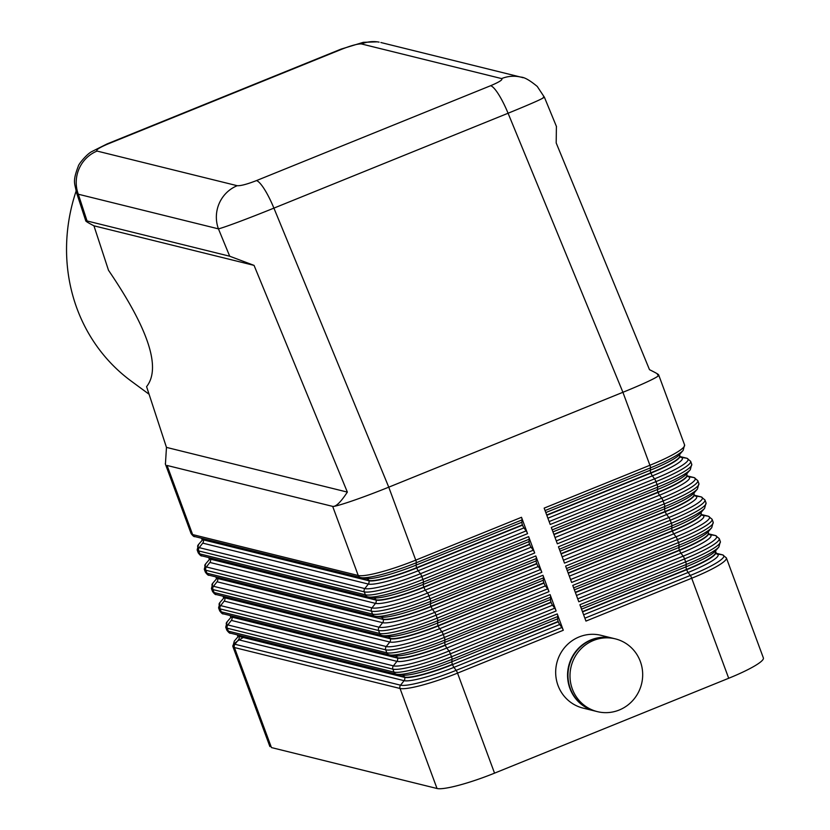 <?xml version="1.0" encoding="UTF-8"?>
<svg xmlns="http://www.w3.org/2000/svg" width="830" height="830" viewBox="0 0 830 830"><rect width="100%" height="100%" fill="white"/><g stroke="black" fill="none" stroke-linecap="round" stroke-linejoin="round"><path stroke-width="1.25" d="M165.429 464.032L166.467 447.391L146.588 386.645C161.29 368.001 148.591 329.199 108.491 270.258L93.946 225.812C86.434 221.901 84.141 220.282 87.057 220.967L78.3 194.22A33.314 32.245 -76.1 0 1 97.079 151.07C95.554 150.064 99.206 147.678 108.056 143.922L342.219 49.043C351.588 45.422 358 43.72 361.455 43.949L501.6 78.58C503.125 79.587 499.463 81.963 490.613 85.718L256.46 180.598C247.091 184.229 240.679 185.93 237.224 185.702L97.079 151.07M658.802 375.222A50.07 2.978 158.7 0 1 622.915 392.289L388.762 487.169L273.91 208.123L508.074 113.243L622.915 392.289L649.911 465.267A3.33 0.685 67.9 0 1 650.492 467.85A48.306 6.972 -20.3 0 0 682.53 451.032M657.464 374.776C660.369 375.461 657.713 373.749 649.496 369.672L556.193 142.957L556.401 126.419M543.245 97.255C546.721 96.903 534.997 102.235 508.074 113.243A33.314 6.858 -112.1 0 0 490.613 85.718M523.066 77.74A33.314 32.245 103.9 0 0 521.022 77.159A33.314 32.245 103.9 0 0 520.701 77.076A33.314 32.245 103.9 0 0 501.6 78.58M379.103 42.133A33.314 32.245 103.9 0 0 361.455 43.949M78.3 194.22L218.446 228.862A33.314 32.245 -76.1 0 1 237.224 185.702M87.057 220.967L229.713 256.221L218.446 228.862A50.008 1.577 -21.7 0 0 273.91 208.123A33.314 6.858 67.9 0 0 256.46 180.598M229.713 256.221L254.053 265.382L347.355 492.097C340.746 502.181 335.849 506.943 332.664 506.383L167.079 465.464M360.407 577.493A3.33 3.227 -76.1 0 1 358.238 575.501L332.747 506.58A50.07 2.978 -21.3 0 0 388.762 487.169L415.747 560.146A49.966 7.211 159.7 0 1 358.238 575.501L192.633 534.572L167.141 465.651M227.275 628.227L392.881 669.146L393.98 672.113A3.33 3.227 -76.1 0 0 396.481 674.178A48.306 6.972 -20.3 0 0 452.07 659.342L557.822 616.493A3.33 0.685 -112.1 0 0 557.241 613.91L451.489 656.758A49.966 7.211 159.7 0 1 393.98 672.113L228.375 631.184L227.275 628.227A3.33 3.227 -76.1 0 1 227.794 624.928A48.306 6.972 159.7 0 1 227.161 621.743L225.729 627.19L226.829 630.157C228.665 632.595 229.92 633.612 230.595 633.197A3.33 3.227 -76.1 0 1 228.375 631.184M557.822 616.493L557.594 618.869A3.33 0.685 -112.1 0 0 558.175 621.442L558.289 621.743A3.33 0.685 -112.1 0 0 559.679 624.513L561.889 627.49L456.147 670.339A48.306 6.972 159.7 0 1 400.548 685.186L234.942 644.256A3.33 3.227 -76.1 0 0 234.423 647.545L400.029 688.475A49.966 7.211 -20.3 0 0 457.538 673.12A3.33 0.685 -112.1 0 0 456.147 670.339L453.937 667.362A3.33 0.685 67.9 0 1 452.537 664.591A41.645 6.007 159.7 0 1 404.615 677.384L239.009 636.454A3.33 3.227 103.9 0 1 238.49 639.743L404.096 680.673A3.33 3.227 103.9 0 0 404.615 677.384M559.679 624.513L453.937 667.362A43.305 6.256 -20.3 0 1 404.096 680.673L400.548 685.186A3.33 3.227 -76.1 0 0 400.029 688.475L437.026 788.5A49.966 7.211 -20.3 0 0 494.545 773.145L457.538 673.12L563.29 630.271A3.33 0.685 -112.1 0 0 561.889 627.49M582.442 611.617L686.586 569.411A3.33 0.685 67.9 0 1 686.005 566.838A43.305 6.256 159.7 0 0 715.284 551.172L718.894 546.991L720.326 541.534A49.966 7.211 159.7 0 1 685.653 561.879L579.9 604.728L585.949 621.089L691.701 578.24L728.699 678.266A49.966 7.211 -20.3 0 0 763.424 658.076M550.674 597.164A3.33 0.685 -112.1 0 0 550.093 594.591L444.341 637.44A49.966 7.211 159.7 0 1 386.832 652.795L221.226 611.866L220.126 608.898L385.732 649.828A49.966 7.211 -20.3 0 0 443.251 634.473L548.993 591.624A3.33 0.685 -112.1 0 0 547.603 588.854L441.851 631.703A3.33 0.685 67.9 0 1 443.251 634.473L444.341 637.44A3.33 0.685 -112.1 0 1 444.922 640.013L550.674 597.164L550.446 599.54A3.33 0.685 -112.1 0 0 551.027 602.124L551.141 602.414A3.33 0.685 -112.1 0 0 552.531 605.195L554.741 608.172L448.999 651.021A48.306 6.972 159.7 0 1 393.399 665.857L227.794 624.928L231.342 620.415A3.33 3.227 103.9 0 0 231.861 617.126L397.466 658.055A3.33 3.227 103.9 0 1 396.948 661.344A43.305 6.256 -20.3 0 0 446.789 648.043A3.33 0.685 67.9 0 1 445.388 645.263A41.645 6.007 159.7 0 1 397.466 658.055L397.352 657.765A41.645 6.007 -20.3 0 0 445.285 644.972L551.027 602.124M231.342 620.415L396.948 661.344L393.399 665.857A3.33 3.227 -76.1 0 0 392.881 669.146A49.966 7.211 -20.3 0 0 450.389 653.801L556.142 610.953A3.33 0.685 -112.1 0 0 554.741 608.172M543.526 577.846A3.33 0.685 -112.1 0 0 542.945 575.273L437.192 618.122A49.966 7.211 159.7 0 1 379.684 633.466L214.078 592.537L212.978 589.58L378.584 630.51A49.966 7.211 -20.3 0 0 436.103 615.154L541.845 572.306A3.33 0.685 -112.1 0 0 540.455 569.525L434.702 612.374A3.33 0.685 67.9 0 1 436.103 615.154L437.192 618.122A3.33 0.685 -112.1 0 1 437.784 620.695L543.526 577.846L543.297 580.222A3.33 0.685 -112.1 0 0 543.878 582.795L543.992 583.096A3.33 0.685 -112.1 0 0 545.393 585.876L547.603 588.854M536.377 558.528A3.33 0.685 -112.1 0 0 535.796 555.944L430.044 598.793A49.966 7.211 159.7 0 1 372.535 614.148L206.929 573.219L205.83 570.252L371.435 611.181A49.966 7.211 -20.3 0 0 428.954 595.836L534.696 552.988A3.33 0.685 -112.1 0 0 533.306 550.207L427.554 593.056A3.33 0.685 67.9 0 1 428.954 595.836L430.044 598.793A3.33 0.685 -112.1 0 1 430.635 601.377L536.377 558.528L536.149 560.904A3.33 0.685 -112.1 0 0 536.73 563.477L536.844 563.767A3.33 0.685 -112.1 0 0 538.245 566.548L540.455 569.525M529.229 539.199A3.33 0.685 -112.1 0 0 528.648 536.626L422.895 579.475A49.966 7.211 159.7 0 1 365.387 594.82L199.781 553.89L198.681 550.933L364.287 591.863A49.966 7.211 -20.3 0 0 421.806 576.508L527.548 533.659A3.33 0.685 -112.1 0 0 526.158 530.878L420.405 573.727A3.33 0.685 67.9 0 1 421.806 576.508L422.895 579.475A3.33 0.685 -112.1 0 1 423.487 582.048L529.229 539.199L529 541.575A3.33 0.685 -112.1 0 0 529.592 544.158L529.696 544.449A3.33 0.685 -112.1 0 0 531.096 547.229L533.306 550.207M522.08 519.881A3.33 0.685 -112.1 0 0 521.499 517.298L415.747 560.146A3.33 0.685 -112.1 0 1 416.338 562.73L522.08 519.881L521.852 522.257A3.33 0.685 -112.1 0 0 522.444 524.83L522.547 525.12A3.33 0.685 -112.1 0 0 523.948 527.901L526.158 530.878M437.026 788.5L271.431 747.571L234.423 647.545M76.08 191.201A179.052 166.187 126.3 0 0 132.831 382.277M613.858 638.509A37.474 36.271 103.9 0 0 577.41 650.014A37.474 36.271 103.9 0 0 570.314 688.516A37.474 36.271 103.9 0 0 595.608 711.196M601.563 635.469A37.474 36.271 103.9 0 0 565.116 646.975A37.474 36.271 103.9 0 0 558.019 685.476A37.474 36.271 103.9 0 0 583.314 708.156M613.1 638.312A37.474 36.271 103.9 0 0 576.881 650.056A37.474 36.271 103.9 0 0 569.909 688.412A37.474 36.271 103.9 0 0 594.913 711.03L583.023 708.094M679.542 454.56L683.152 450.368L684.584 444.922A49.966 7.211 159.7 0 1 649.911 465.267L544.158 508.116L550.217 524.477L655.959 481.628A49.966 7.211 -20.3 0 0 690.633 461.283L686.866 458.243A3.33 3.227 103.9 0 0 686.586 458.191A48.306 6.972 159.7 0 1 654.569 478.848L549.138 521.572M527.548 533.659L521.499 517.298M534.696 552.988L528.648 536.626M541.845 572.306L535.796 555.944M548.993 591.624L542.945 575.273M556.142 610.953L550.093 594.591M563.29 630.271L557.241 613.91M728.699 678.266L494.545 773.145M708.135 531.843L711.746 527.662L713.178 522.215A49.966 7.211 159.7 0 1 678.504 542.561L572.752 585.409L578.801 601.771L684.553 558.922A49.966 7.211 -20.3 0 0 719.226 538.566L715.46 535.537A3.33 3.227 103.9 0 0 715.18 535.475A48.306 6.972 159.7 0 1 683.152 556.142L577.732 598.855M700.987 512.525L704.597 508.344L706.029 502.887A49.966 7.211 159.7 0 1 671.356 523.242L565.604 566.091L571.652 582.442L677.404 539.593A49.966 7.211 -20.3 0 0 712.078 519.248L708.312 516.208A3.33 3.227 103.9 0 0 708.032 516.156A48.306 6.972 159.7 0 1 676.004 536.823L570.584 579.537M693.839 493.196L697.449 489.015L698.881 483.568A49.966 7.211 159.7 0 1 664.208 503.914L558.455 546.763L564.504 563.124L670.256 520.275A49.966 7.211 -20.3 0 0 704.929 499.93L701.163 496.89L694.357 495.209L700.883 496.828A48.306 6.972 159.7 0 1 668.856 517.495L563.435 560.219M686.69 473.878L690.301 469.697L691.732 464.24A49.966 7.211 159.7 0 1 657.059 484.596L551.307 527.444L557.355 543.806L663.108 500.947A49.966 7.211 -20.3 0 0 697.781 480.601L694.015 477.561A3.33 3.227 103.9 0 0 693.735 477.509A48.306 6.972 159.7 0 1 661.707 498.176L556.287 540.89M572.347 689.025A37.474 36.271 103.9 0 0 597.351 711.632A37.474 36.271 103.9 0 0 633.435 699.752A37.474 36.271 103.9 0 0 640.335 661.479A37.474 36.271 103.9 0 0 615.611 638.934A37.474 36.271 103.9 0 0 579.34 650.627A37.474 36.271 103.9 0 0 572.347 689.025M166.467 447.391L347.355 492.097M254.053 265.382L93.946 225.812M557.594 618.869L451.842 661.717L452.07 659.342A3.33 0.685 -112.1 0 0 451.489 656.758L450.389 653.801A3.33 0.685 -112.1 0 0 448.999 651.021L446.789 648.043L552.531 605.195M230.875 633.249A3.33 3.227 -76.1 0 1 230.584 633.197L396.201 674.126L402.28 675.07M558.289 621.743L452.537 664.591L558.175 621.442M239.009 636.454L404.501 677.083A41.645 6.007 -20.3 0 0 452.433 664.291A3.33 0.685 -112.1 0 1 451.842 661.717A43.305 6.256 159.7 0 1 402 675.018M402.374 675.101A3.33 3.227 -76.1 0 1 404.501 677.083M243.626 637.326A49.966 7.211 -20.3 0 0 232.877 646.518L269.885 746.543M580.803 607.176L686.234 564.462L686.005 566.838L581.539 609.168M576.476 595.494L680.942 553.164L683.152 556.142A3.33 0.685 -112.1 0 1 684.553 558.922L685.653 561.879A3.33 0.685 67.9 0 1 686.234 564.462A48.306 6.972 -20.3 0 0 718.749 547.146M583.625 614.812L688.091 572.482L690.301 575.46A3.33 0.685 -112.1 0 1 691.701 578.24A49.966 7.211 -20.3 0 0 726.375 557.895L722.608 554.855A3.33 3.227 103.9 0 0 722.328 554.803A48.306 6.972 159.7 0 1 690.301 575.46L584.87 618.184M715.802 553.185L722.328 554.803L716.809 553.963A43.305 6.256 -20.3 0 1 688.091 572.482A3.33 0.685 -112.1 0 1 686.701 569.712L582.556 611.907M543.992 583.096L438.24 625.945A3.33 0.685 67.9 0 0 439.641 628.725A43.305 6.256 -20.3 0 1 389.799 642.026A3.33 3.227 103.9 0 0 390.318 638.737L224.712 597.808A3.33 3.227 103.9 0 1 224.193 601.096L389.799 642.026L386.251 646.539A3.33 3.227 103.9 0 0 385.732 649.828L386.832 652.795A3.33 3.227 -76.1 0 0 389.042 654.797L395.381 655.804M536.844 563.767L431.092 606.616A3.33 0.685 67.9 0 0 432.492 609.396A43.305 6.256 -20.3 0 1 382.651 622.697A3.33 3.227 103.9 0 0 383.17 619.408L217.564 578.479A3.33 3.227 103.9 0 1 217.045 581.778L382.651 622.697L379.103 627.21A3.33 3.227 103.9 0 0 378.584 630.51L379.684 633.466A3.33 3.227 -76.1 0 0 381.893 635.479L388.233 636.475M529.696 544.449L423.943 587.298A3.33 0.685 67.9 0 0 425.344 590.078A43.305 6.256 -20.3 0 1 375.502 603.379A3.33 3.227 103.9 0 0 376.021 600.09L210.415 559.161A3.33 3.227 103.9 0 1 209.897 562.45L375.502 603.379L371.954 607.892A3.33 3.227 103.9 0 0 371.435 611.181L372.535 614.148A3.33 3.227 -76.1 0 0 374.745 616.151L381.084 617.157M522.547 525.12L416.795 567.969A3.33 0.685 67.9 0 0 418.196 570.75A43.305 6.256 -20.3 0 1 368.354 584.061A3.33 3.227 103.9 0 0 368.873 580.761L203.267 539.842A3.33 3.227 103.9 0 1 202.748 543.131L368.354 584.061L364.806 588.574A3.33 3.227 103.9 0 0 364.287 591.863L365.387 594.82A3.33 3.227 -76.1 0 0 367.555 596.822M223.727 613.93A3.33 3.227 -76.1 0 1 221.226 611.866M550.446 599.54L444.693 642.389L444.922 640.013A48.306 6.972 -20.3 0 1 389.332 654.86A3.33 3.227 -76.1 0 1 389.042 654.797L223.446 613.868C222.772 614.283 221.517 613.277 219.68 610.839L218.581 607.871L220.012 602.424A48.306 6.972 159.7 0 0 220.645 605.61A3.33 3.227 103.9 0 0 220.126 608.898M551.141 602.414L445.285 644.972A3.33 0.685 -112.1 0 1 444.693 642.389A43.305 6.256 159.7 0 1 394.852 655.7M231.861 617.126L397.352 657.765A3.33 3.227 -76.1 0 0 395.225 655.773M216.578 594.602A3.33 3.227 -76.1 0 1 214.078 592.537M543.297 580.222L437.545 623.071L437.784 620.695A48.306 6.972 -20.3 0 1 382.184 635.531A3.33 3.227 -76.1 0 1 381.893 635.479L216.298 594.55C215.624 594.965 214.368 593.948 212.532 591.51L211.432 588.553L212.864 583.096A48.306 6.972 159.7 0 0 213.497 586.291A3.33 3.227 103.9 0 0 212.978 589.58M545.393 585.876L439.641 628.725L441.851 631.703A48.306 6.972 159.7 0 1 386.251 646.539L220.645 605.61L224.193 601.096M224.598 597.507L390.204 638.436A41.645 6.007 -20.3 0 0 438.136 625.644L543.878 582.795M388.077 636.454A3.33 3.227 -76.1 0 1 390.204 638.436L390.318 638.737A41.645 6.007 159.7 0 0 438.24 625.945L438.136 625.644A3.33 0.685 -112.1 0 1 437.545 623.071A43.305 6.256 159.7 0 1 387.703 636.371M209.43 575.283A3.33 3.227 -76.1 0 1 206.929 573.219M536.149 560.904L430.407 603.752L430.635 601.377A48.306 6.972 -20.3 0 1 375.036 616.213A3.33 3.227 -76.1 0 1 374.745 616.151L209.15 575.232C208.475 575.647 207.22 574.63 205.384 572.192L204.294 569.224L205.716 563.778A48.306 6.972 159.7 0 0 206.359 566.963A3.33 3.227 103.9 0 0 205.83 570.252M538.245 566.548L432.492 609.396L434.702 612.374A48.306 6.972 159.7 0 1 379.103 627.21L213.497 586.291L217.045 581.778M217.564 578.479L383.17 619.408A41.645 6.007 159.7 0 0 431.092 606.616M380.929 617.126A3.33 3.227 -76.1 0 1 383.055 619.118A41.645 6.007 -20.3 0 0 430.988 606.325L536.73 563.477M380.555 617.053A43.305 6.256 159.7 0 0 430.407 603.752A3.33 0.685 -112.1 0 0 430.988 606.325M202.281 555.955A3.33 3.227 -76.1 0 1 199.781 553.89M529 541.575L423.259 584.424L423.487 582.048A48.306 6.972 -20.3 0 1 367.887 596.884A3.33 3.227 -76.1 0 1 367.597 596.832L373.936 597.828M531.096 547.229L425.344 590.078L427.554 593.056A48.306 6.972 159.7 0 1 371.954 607.892L206.359 566.963L209.897 562.45M210.312 558.87L375.907 599.789A41.645 6.007 -20.3 0 0 423.84 587.007L529.592 544.158M373.78 597.808A3.33 3.227 -76.1 0 1 375.907 599.789M373.407 597.725A43.305 6.256 159.7 0 0 423.259 584.424A3.33 0.685 -112.1 0 0 423.84 587.007M195.133 536.637A3.33 3.227 -76.1 0 1 192.633 534.572M521.852 522.257L416.11 565.106L416.338 562.73A48.306 6.972 -20.3 0 1 360.739 577.566A3.33 3.227 -76.1 0 1 360.448 577.504M523.948 527.901L418.196 570.75L420.405 573.727A48.306 6.972 159.7 0 1 364.806 588.574L199.21 547.644A3.33 3.227 103.9 0 0 198.681 550.933M203.163 539.542L368.759 580.471A41.645 6.007 -20.3 0 0 416.691 567.678L522.444 524.83M366.632 578.489A3.33 3.227 -76.1 0 1 368.759 580.471M366.258 578.406A43.305 6.256 159.7 0 0 416.11 565.106A3.33 0.685 -112.1 0 0 416.691 567.678M573.654 587.858L679.085 545.134A48.306 6.972 -20.3 0 0 711.113 528.326M569.339 576.165L673.794 533.835L676.004 536.823A3.33 0.685 -112.1 0 1 677.404 539.593L678.504 542.561A3.33 0.685 67.9 0 1 679.085 545.134L678.857 547.51L574.391 589.84M715.46 535.537L708.644 533.846L715.18 535.475L709.66 534.634A43.305 6.256 -20.3 0 1 680.942 553.164A3.33 0.685 -112.1 0 1 679.552 550.383L575.408 592.578M708.249 534.043A3.33 3.227 103.9 0 0 709.37 534.582L708.447 533.431A41.645 6.007 159.7 0 1 679.552 550.383L679.438 550.093A3.33 0.685 67.9 0 1 678.857 547.51A43.305 6.256 159.7 0 0 707.575 532.435M575.294 592.288L679.438 550.093A41.645 6.007 -20.3 0 0 708.332 533.13L708.447 533.431M566.506 568.529L671.937 525.815A48.306 6.972 -20.3 0 0 703.965 508.998M562.19 556.847L666.646 514.517L668.856 517.495A3.33 0.685 -112.1 0 1 670.256 520.275L671.356 523.242A3.33 0.685 67.9 0 1 671.937 525.815L671.709 528.191L567.243 570.521M708.312 516.208L701.506 514.527L708.032 516.156L702.512 515.316A43.305 6.256 -20.3 0 1 673.794 533.835A3.33 0.685 -112.1 0 1 672.404 531.065L568.26 573.26M701.101 514.725A3.33 3.227 103.9 0 0 702.222 515.254L701.298 514.102A41.645 6.007 159.7 0 1 672.404 531.065L672.29 530.764A3.33 0.685 67.9 0 1 671.709 528.191A43.305 6.256 159.7 0 0 700.427 513.116M568.145 572.97L672.29 530.764A41.645 6.007 -20.3 0 0 701.184 513.812L701.298 514.102M559.358 549.211L664.788 506.497A48.306 6.972 -20.3 0 0 696.827 489.679M555.042 537.518L659.497 495.199L661.707 498.176A3.33 0.685 -112.1 0 1 663.108 500.947L664.208 503.914A3.33 0.685 67.9 0 1 664.788 506.497L664.56 508.873L560.094 551.193M701.174 496.89A3.33 3.227 103.9 0 0 700.883 496.828L695.364 495.987A43.305 6.256 -20.3 0 1 666.646 514.517A3.33 0.685 -112.1 0 1 665.255 511.737L561.111 553.942M560.997 553.641L665.141 511.446A3.33 0.685 67.9 0 1 664.56 508.873A43.305 6.256 159.7 0 0 693.278 493.798M552.209 529.893L657.64 487.169A48.306 6.972 -20.3 0 0 689.678 470.351M547.893 518.2L652.359 475.87L654.569 478.848A3.33 0.685 -112.1 0 1 655.959 481.628L657.059 484.596A3.33 0.685 67.9 0 1 657.64 487.169L657.412 489.544L552.946 531.874M687.219 475.901L693.735 477.509L688.215 476.669A43.305 6.256 -20.3 0 1 659.497 495.199A3.33 0.685 -112.1 0 1 658.107 492.418L553.963 534.613M553.849 534.323L657.993 492.117A3.33 0.685 67.9 0 1 657.412 489.544A43.305 6.256 159.7 0 0 686.13 474.47M545.061 510.564L650.492 467.85L650.264 470.226L545.798 512.556M686.866 458.243L680.061 456.562L686.586 458.191L681.067 457.351A43.305 6.256 -20.3 0 1 652.359 475.87A3.33 0.685 -112.1 0 1 650.959 473.09L546.814 515.295M546.711 514.994L650.845 472.799A3.33 0.685 67.9 0 1 650.264 470.226A43.305 6.256 159.7 0 0 678.982 455.151M679.843 456.106A41.645 6.007 159.7 0 1 650.959 473.09L650.845 472.799A41.645 6.007 -20.3 0 0 679.729 455.805L679.749 454.29M238.49 639.743L234.942 644.256M715.47 552.427A41.645 6.007 -20.3 0 1 686.586 569.411L686.701 569.712A41.645 6.007 159.7 0 0 715.574 552.718M687.935 476.617L687.001 475.455A41.645 6.007 159.7 0 1 658.107 492.418L657.993 492.117A41.645 6.007 -20.3 0 0 686.877 475.134M694.139 494.753A41.645 6.007 159.7 0 1 665.255 511.737L665.141 511.446A41.645 6.007 -20.3 0 0 694.025 494.452L694.046 492.937M416.795 567.969A41.645 6.007 159.7 0 1 368.873 580.761M202.748 543.131L199.21 547.644A48.306 6.972 159.7 0 1 198.567 544.449L197.146 549.906L198.235 552.863C200.072 555.312 201.327 556.318 202.001 555.903L367.607 596.832M423.943 587.298A41.645 6.007 159.7 0 1 376.021 600.09M684.584 444.922L658.626 374.797M556.505 126.637L544.366 97.152M521.022 77.159L380.877 42.517M763.372 657.92L726.375 557.895M715.792 553.174L722.608 554.855M366.787 578.51L360.459 577.514L194.853 536.585C194.179 537 192.923 535.983 191.087 533.545L165.284 463.783M720.326 541.534L719.226 538.566M713.178 522.215L712.078 519.248M706.029 502.887L704.929 499.93M698.881 483.568L697.781 480.601M687.209 475.881L694.015 477.561M691.732 464.24L690.633 461.283M85.801 220.956L76.319 191.979C74.991 183.388 72.137 182.102 78.311 166.187C78.456 164.288 86.88 153.924 91.922 151.527L107.008 143.964M341.14 49.084L106.987 143.964M131.264 381.146L149.068 394.24M237.401 634.877L237.919 636.88L234.309 641.061L232.877 646.518M680.787 457.289L679.739 455.846M686.887 475.165L686.898 473.619M215.966 576.912L216.474 578.915L212.864 583.096M695.084 495.935L694.036 494.483M595.317 711.123L597.351 711.632M701.184 513.812L701.184 512.266M716.529 553.901L715.481 550.913M708.332 533.13L708.332 531.584M377.152 41.832L363.312 42.33L341.161 49.084M230.252 615.559L230.771 617.562L227.161 621.743M198.567 544.449L202.178 540.268L201.669 538.265M205.716 563.778L209.326 559.586L208.818 557.584M220.012 602.424L223.623 598.233L223.114 596.231M520.701 77.097C524.207 77.107 529.727 80.219 537.259 86.445L544.345 97.162M615.331 638.861L613.297 638.363M612.893 638.26L601.003 635.324"/></g></svg>
